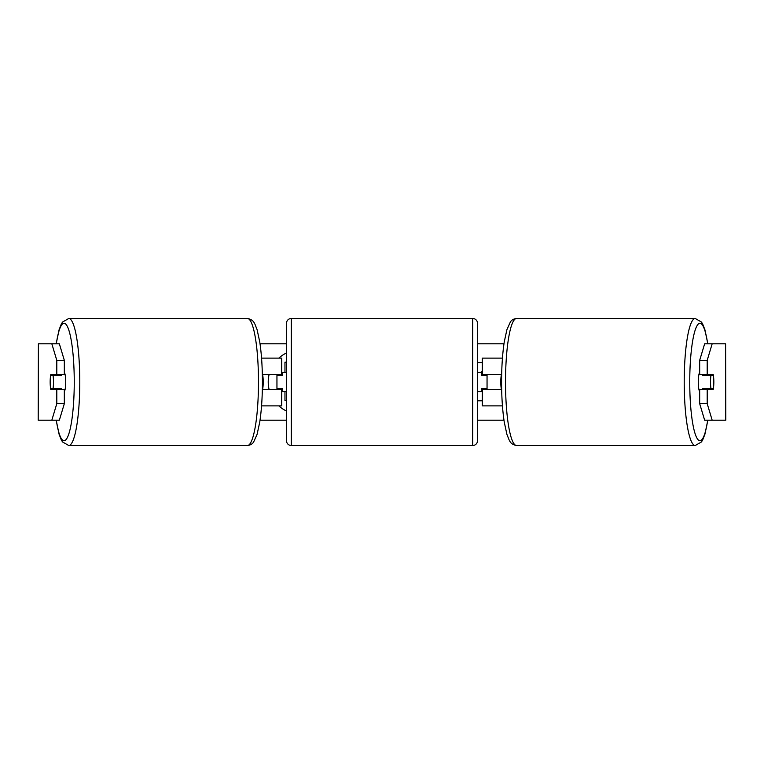 <?xml version="1.0" encoding="UTF-8"?>
<svg xmlns="http://www.w3.org/2000/svg" width="764" height="764" viewBox="0 0 764 764"><rect width="100%" height="100%" fill="white"/><g stroke="black" fill="none" stroke-linecap="round" stroke-linejoin="round"><path stroke-width="1.15" d="M281.725 375.315L281.725 374.36L262.338 374.36M281.725 374.36L281.725 358.125L261.555 358.125M261.555 405.875L281.725 405.875L281.725 388.685M276.95 389.64L276.95 374.36M262.338 389.64L281.725 389.64M502.445 358.125L482.275 358.125L482.275 374.36L501.661 374.36M502.445 405.875L482.275 405.875L482.275 388.685M487.05 389.64L487.05 388.685L481.32 388.685L481.32 391.55L477.5 391.55M487.05 388.685L487.05 374.36M482.275 375.315L482.275 374.36M501.661 389.64L482.275 389.64M699.671 391.416A9.55 1.662 -90 0 1 698.286 382A9.55 1.662 -90 0 1 699.671 372.584M710.51 382A9.55 1.662 -90 0 1 710.988 375.315L713.356 375.315A9.55 1.662 -90 0 1 713.834 382A9.55 1.662 -90 0 1 713.356 388.685L710.988 388.685A9.55 1.662 -90 0 1 710.51 382M702.718 374.36A9.55 1.662 -90 0 0 702.527 375.315L710.988 375.315M704.704 374.36A9.55 1.662 -90 0 1 704.895 375.315M704.895 388.685A9.55 1.662 -90 0 1 704.704 389.64M702.718 389.64A9.55 1.662 -90 0 1 702.527 388.685L710.988 388.685M501.642 388.685L501.26 388.685A9.55 1.662 -90 0 1 500.783 382A9.55 1.662 -90 0 1 501.26 375.315L501.642 375.315M286.5 352.958A32.212 32.212 0 0 0 278.812 358.125M269.148 374.36A32.212 32.212 0 0 0 269.148 389.64M278.812 405.875A32.212 32.212 0 0 0 286.5 411.042M260.018 343.8L286.5 343.8M477.5 343.8L503.982 343.8M260.018 420.2L286.5 420.2M477.5 420.2L503.982 420.2M480.909 372.45L482.275 370.893M482.275 389.439L481.759 388.685M477.5 400.794L482.275 400.794M482.275 362.594L477.5 362.594M38.401 343.8L38.2 420.2L38.401 343.8L59.353 343.8L64.329 360.341L56.803 360.341L51.828 343.8M51.828 420.2L56.803 403.659L64.329 403.659L59.353 420.2L38.401 420.2M725.599 420.2L725.599 343.8L725.8 420.2L704.647 420.2L699.671 403.659L699.671 389.64L707.197 389.64L707.197 403.659L712.172 420.2M704.647 343.8L712.172 343.8L707.197 360.341L699.671 360.341L704.647 343.8M725.599 343.8L712.172 343.8M699.671 360.341L699.671 374.36L707.197 374.36L707.197 360.341M707.197 374.36L713.165 374.36A9.55 1.662 -90 0 1 713.165 389.64L707.197 389.64M699.671 403.659L707.197 403.659M705.64 389.64A9.55 1.662 90 0 0 705.831 388.685M705.831 375.315A9.55 1.662 90 0 0 705.64 374.36M58.169 375.315A9.55 1.662 90 0 1 58.36 374.36M58.36 389.64A9.55 1.662 90 0 1 58.169 388.685M64.329 403.659L64.329 389.64L56.803 389.64L56.803 403.659M56.803 360.341L56.803 374.36L64.329 374.36L64.329 360.341M56.803 374.36L50.835 374.36A9.55 1.662 -90 0 0 50.166 382A9.55 1.662 -90 0 0 50.835 389.64L56.803 389.64M284.962 372.45L284.962 362.193L286.5 362.193M286.5 400.47L284.962 400.47L284.962 391.55M64.329 391.416A9.55 1.662 -90 0 0 65.714 382A9.55 1.662 -90 0 0 64.329 372.584M53.012 388.685A9.55 1.662 -90 0 0 53.49 382A9.55 1.662 -90 0 0 53.012 375.315L50.644 375.315A9.55 1.662 -90 0 0 50.166 382A9.55 1.662 -90 0 0 50.644 388.685L61.473 388.685A9.55 1.662 -90 0 1 61.282 389.64M59.105 388.685A9.55 1.662 -90 0 0 59.296 389.64M53.012 375.315L61.473 375.315A9.55 1.662 -90 0 0 61.282 374.36M59.296 374.36A9.55 1.662 -90 0 0 59.105 375.315M262.358 388.685L262.74 388.685A9.55 1.662 -90 0 0 263.217 382A9.55 1.662 -90 0 0 262.74 375.315L262.358 375.315M291.275 318.493A4.775 4.775 0 0 0 286.5 323.267L286.5 440.732A4.775 4.775 0 0 0 291.275 445.507L472.725 445.507A4.775 4.775 0 0 0 477.5 440.732L477.5 323.267A4.775 4.775 0 0 0 472.725 318.493L291.275 318.493L291.275 445.507M487.05 375.315L481.32 375.315L481.32 372.45L477.5 372.45M286.5 372.45L282.68 372.45L282.68 375.315L276.95 375.315M276.95 388.685L282.68 388.685L282.68 391.55L286.5 391.55M695.24 445.507L516.55 445.507A63.508 11.03 -90 0 1 505.52 382A63.508 11.03 -90 0 1 516.55 318.493L695.24 318.493A63.508 11.03 90 0 0 684.219 382A63.508 11.03 90 0 0 695.24 445.507L701.447 441.964L702.679 439.978L704.885 434.324L707.817 420.2M707.693 420.2A58.732 10.199 -90 0 1 696.415 437.094A58.732 10.199 -90 0 1 689.749 382A58.732 10.199 -90 0 1 696.415 326.906A58.732 10.199 -90 0 1 707.693 343.8M68.76 445.507L247.45 445.507A63.508 11.03 -90 0 0 258.48 382A63.508 11.03 -90 0 0 247.45 318.493L68.76 318.493A63.508 11.03 90 0 1 79.781 382A63.508 11.03 90 0 1 68.76 445.507L62.552 441.964L61.321 439.978L59.114 434.324L56.183 420.2M56.307 420.2A58.732 10.199 -90 0 0 67.585 437.094A58.732 10.199 -90 0 0 74.251 382A58.732 10.199 -90 0 0 67.585 326.906A58.732 10.199 -90 0 0 56.307 343.8M472.725 445.507L472.725 318.493M695.24 318.493L701.447 322.036L702.679 324.022L704.885 329.676L707.817 343.8M516.55 318.493C513.628 318.836 511.555 320.011 510.342 322.036L506.904 329.676L504.278 341.785C502.511 353.34 501.604 366.749 501.576 382C501.604 397.251 502.511 410.66 504.278 422.215L506.904 434.324L509.12 439.978C509.674 440.312 510.018 444.285 516.55 445.507M247.45 445.507C250.372 445.164 252.445 443.989 253.658 441.964L257.096 434.324L259.722 422.215C261.489 410.66 262.396 397.251 262.424 382C262.396 366.749 261.489 353.34 259.722 341.785L257.096 329.676L254.88 324.022C254.326 323.688 253.982 319.715 247.45 318.493M68.76 318.493L62.552 322.036L61.321 324.022L59.114 329.676L56.183 343.8"/></g></svg>
